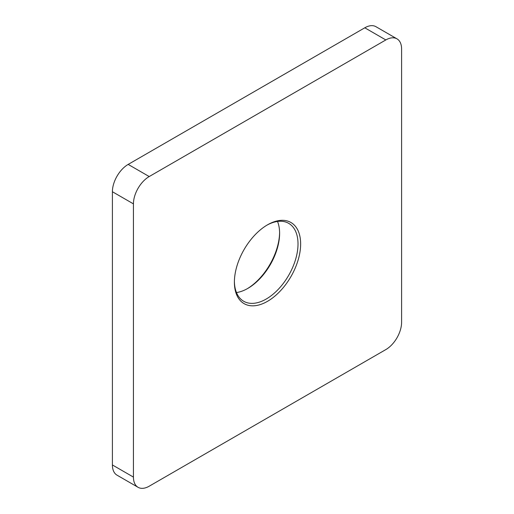 <?xml version="1.0" encoding="UTF-8"?>
<svg xmlns="http://www.w3.org/2000/svg" width="514" height="514" viewBox="0 0 514 514"><rect width="100%" height="100%" fill="white"/><g stroke="black" fill="none" stroke-linecap="round" stroke-linejoin="round"><path stroke-width="0.77" d="M247.15 288.791A46.845 27.049 120 0 0 279.603 232.572M277.528 221.45A44.988 25.976 -60 0 1 279.61 233.324A44.988 25.976 -60 0 1 247.799 288.418L247.799 288.418A44.988 25.976 -60 0 1 236.472 292.55M267.518 224.824L267.518 224.824A46.845 27.049 -60 0 1 300.645 243.944A46.845 27.049 -60 0 1 267.518 301.32A46.845 27.049 -60 0 1 234.39 282.199A46.845 27.049 -60 0 1 267.518 224.824L267.518 224.824M234.397 281.428A44.988 25.976 120 0 0 243.707 301.275A44.988 25.976 120 0 0 266.201 299.045A44.988 25.976 120 0 0 295.595 259.403A44.988 25.976 120 0 0 288.695 223.352A44.988 25.976 120 0 0 266.85 225.209M385.821 39.944L364.792 27.801L128.179 164.409L149.208 176.553A22.308 12.882 120 0 0 133.434 203.872L133.434 477.095A22.308 12.882 120 0 0 138.054 487.304A22.308 12.882 120 0 0 149.208 486.199L385.821 349.591A22.308 12.882 120 0 0 401.601 322.272L401.601 49.048A22.308 12.882 120 0 0 396.975 38.839A22.308 12.882 120 0 0 385.821 39.944L149.208 176.553M364.792 27.801A22.308 12.882 -60 0 1 375.946 26.696L396.975 38.839M138.054 487.304L117.025 475.161A22.308 12.882 -60 0 1 112.399 464.952L133.434 477.095M133.434 203.872L112.399 191.728L112.399 464.952M112.399 191.728A22.308 12.882 -60 0 1 128.179 164.409"/></g></svg>
